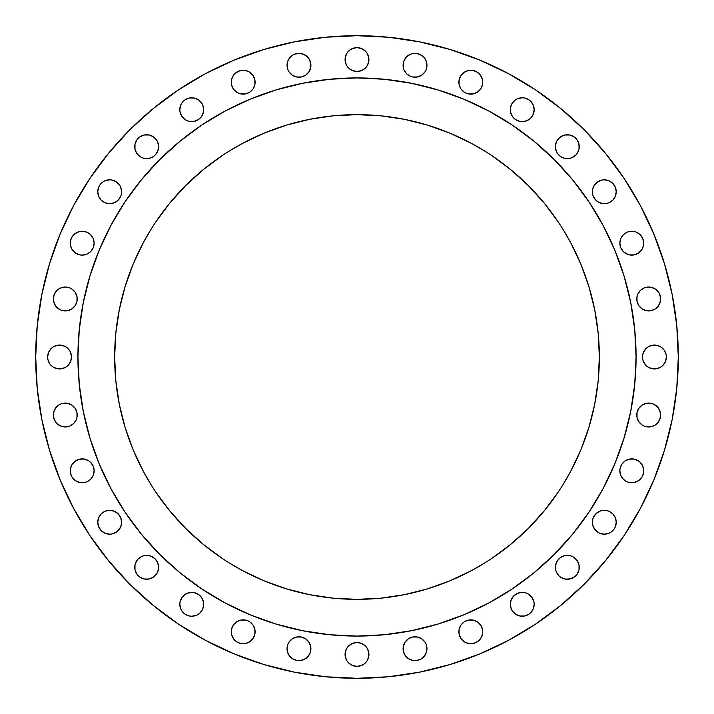 <?xml version="1.0" encoding="UTF-8"?>
<svg xmlns="http://www.w3.org/2000/svg" width="714" height="714" viewBox="0 0 714 714"><rect width="100%" height="100%" fill="white"/><g stroke="black" fill="none" stroke-linecap="round" stroke-linejoin="round"><path stroke-width="1.07" d="M482.753 82.208A11.933 11.933 0 0 1 470.821 94.141A11.933 11.933 0 0 1 458.888 82.208L459.12 79.879L459.12 84.538L458.888 82.208A11.933 11.933 0 0 1 470.821 70.275A11.933 11.933 0 0 1 482.753 82.208L482.53 84.538L482.753 82.208M532.171 116.328L530.681 118.131L533.269 114.258L534.179 109.697A11.933 11.933 0 0 1 522.246 121.63A11.933 11.933 0 0 1 510.314 109.697L510.537 112.027L512.322 116.328L511.215 114.258M558.875 138.248L560.686 136.758L557.393 140.051L556.286 142.113L555.385 146.682A11.933 11.933 0 0 1 567.318 134.75A11.933 11.933 0 0 1 579.25 146.682L579.018 149.012L579.018 144.353L577.242 140.051L578.34 142.113L579.25 146.682A11.933 11.933 0 0 1 567.318 158.615A11.933 11.933 0 0 1 555.385 146.682L556.286 151.252L555.608 149.012M616.012 194.083L615.334 196.323L616.236 191.754A11.933 11.933 0 0 1 604.303 203.686A11.933 11.933 0 0 1 592.37 191.754L592.602 189.424L592.602 194.083L592.37 191.754A11.933 11.933 0 0 1 604.303 179.821A11.933 11.933 0 0 1 616.236 191.754L615.334 187.193L612.746 183.32L614.227 185.122M640.226 251.614L638.423 253.104L641.716 249.811L642.814 247.749L643.725 243.179A11.933 11.933 0 0 1 631.792 255.112A11.933 11.933 0 0 1 619.859 243.179L620.769 247.749L623.349 251.614L621.867 249.811M657.157 307.413L655.345 308.894L657.157 307.413L659.745 303.539L660.655 298.97A11.933 11.933 0 0 1 648.714 310.911A11.933 11.933 0 0 1 636.781 298.97L637.013 296.649L637.013 301.299L636.781 298.97A11.933 11.933 0 0 1 648.714 287.037A11.933 11.933 0 0 1 660.655 298.97L659.745 294.409L658.638 292.347L659.745 294.409M666.367 357A11.933 11.933 0 0 1 654.435 368.933A11.933 11.933 0 0 1 642.502 357L642.725 354.671L642.502 357A11.933 11.933 0 0 1 654.435 345.067A11.933 11.933 0 0 1 666.367 357L666.135 354.671L666.367 357L665.457 361.57L666.135 359.329M657.157 423.464L655.345 424.946L657.157 423.464L659.745 419.591L660.655 415.03A11.933 11.933 0 0 1 648.714 426.963A11.933 11.933 0 0 1 636.781 415.03L637.013 412.701L637.013 417.351L636.781 415.03A11.933 11.933 0 0 1 648.714 403.089A11.933 11.933 0 0 1 660.655 415.03L659.745 410.461L660.423 412.701M640.226 479.264L638.423 480.745L641.716 477.452L642.814 475.39L643.725 470.821A11.933 11.933 0 0 1 631.792 482.753A11.933 11.933 0 0 1 619.859 470.821L620.769 475.39L623.349 479.264L621.867 477.452M616.012 524.576L615.334 526.807L616.236 522.246A11.933 11.933 0 0 1 604.303 534.179A11.933 11.933 0 0 1 592.37 522.246L592.602 519.917L592.602 524.576L592.37 522.246A11.933 11.933 0 0 1 604.303 510.314A11.933 11.933 0 0 1 616.236 522.246L615.334 517.677L612.746 513.803L614.227 515.615M579.25 567.318A11.933 11.933 0 0 1 567.318 579.25A11.933 11.933 0 0 1 555.385 567.318L555.608 569.647L555.385 567.318A11.933 11.933 0 0 1 567.318 555.385A11.933 11.933 0 0 1 579.25 567.318L579.018 569.647L579.018 564.988L579.25 567.318M532.171 610.934L530.681 612.746L533.269 608.872L534.179 604.303A11.933 11.933 0 0 1 522.246 616.236A11.933 11.933 0 0 1 510.314 604.303L511.215 608.872L512.322 610.934L515.615 614.227L519.917 616.012L517.677 615.334M482.753 631.792A11.933 11.933 0 0 1 470.821 643.725A11.933 11.933 0 0 1 458.888 631.792L459.12 629.462L459.12 634.121L458.888 631.792A11.933 11.933 0 0 1 470.821 619.859A11.933 11.933 0 0 1 482.753 631.792L482.53 634.121L482.753 631.792M423.464 657.157L421.653 658.638L423.464 657.157L426.053 653.283L426.963 648.714A11.933 11.933 0 0 1 415.03 660.655A11.933 11.933 0 0 1 403.089 648.714L403.321 646.393L403.321 651.043L403.089 648.714A11.933 11.933 0 0 1 415.03 636.781A11.933 11.933 0 0 1 426.963 648.714L426.053 644.153L424.946 642.082L426.053 644.153M368.933 654.435A11.933 11.933 0 0 1 357 666.367A11.933 11.933 0 0 1 345.067 654.435L345.299 652.105L345.299 656.764L345.067 654.435A11.933 11.933 0 0 1 357 642.502A11.933 11.933 0 0 1 368.933 654.435L368.701 656.764L368.701 652.105L368.933 654.435M287.947 644.153L289.054 642.082L287.947 644.153L287.037 648.714A11.933 11.933 0 0 1 298.97 636.781A11.933 11.933 0 0 1 310.911 648.714L310.679 651.043L310.679 646.393L310.911 648.714A11.933 11.933 0 0 1 298.97 660.655A11.933 11.933 0 0 1 287.037 648.714L287.947 653.283L289.054 655.345L287.947 653.283M255.112 631.792A11.933 11.933 0 0 1 243.179 643.725A11.933 11.933 0 0 1 231.247 631.792L231.47 629.462L231.247 631.792A11.933 11.933 0 0 1 243.179 619.859A11.933 11.933 0 0 1 255.112 631.792L254.88 634.121L254.88 629.462L255.112 631.792M200.197 612.746L198.385 614.227L200.197 612.746L202.785 608.872L203.686 604.303A11.933 11.933 0 0 1 191.754 616.236A11.933 11.933 0 0 1 179.821 604.303L180.731 608.872L181.829 610.934L180.731 608.872M158.392 569.647L157.714 571.887L158.615 567.318A11.933 11.933 0 0 1 146.682 579.25A11.933 11.933 0 0 1 134.75 567.318L134.982 564.988L134.982 569.647L134.75 567.318A11.933 11.933 0 0 1 146.682 555.385A11.933 11.933 0 0 1 158.615 567.318L157.714 562.748L155.125 558.875L156.607 560.686M97.988 519.917L98.666 517.677L97.764 522.246A11.933 11.933 0 0 1 109.697 510.314A11.933 11.933 0 0 1 121.63 522.246L121.398 524.576L121.63 522.246L120.72 517.677L118.131 513.803L120.72 517.677L121.63 522.246A11.933 11.933 0 0 1 109.697 534.179A11.933 11.933 0 0 1 97.764 522.246L98.666 526.807L101.254 530.681L99.773 528.878M92.133 477.452L90.651 479.264L93.231 475.39L94.141 470.821A11.933 11.933 0 0 1 82.208 482.753A11.933 11.933 0 0 1 70.275 470.821L71.186 475.39L72.284 477.452L71.186 475.39M56.843 406.587L58.655 405.106L56.843 406.587L54.255 410.461L53.345 415.03A11.933 11.933 0 0 1 65.286 403.089A11.933 11.933 0 0 1 77.219 415.03L76.987 417.351L76.987 412.701L77.219 415.03A11.933 11.933 0 0 1 65.286 426.963A11.933 11.933 0 0 1 53.345 415.03L54.255 419.591L56.843 423.464L55.362 421.653M71.275 359.329L70.597 361.57L71.498 357A11.933 11.933 0 0 1 59.565 368.933A11.933 11.933 0 0 1 47.633 357L48.543 352.43L47.633 357L47.865 359.329L47.633 357A11.933 11.933 0 0 1 59.565 345.067A11.933 11.933 0 0 1 71.498 357L70.597 352.43L69.49 350.369L70.597 352.43M56.843 290.536L58.655 289.054L56.843 290.536L54.255 294.409L53.345 298.97A11.933 11.933 0 0 1 65.286 287.037A11.933 11.933 0 0 1 77.219 298.97L76.987 301.299L76.987 296.649L77.219 298.97A11.933 11.933 0 0 1 65.286 310.911A11.933 11.933 0 0 1 53.345 298.97L54.255 303.539L56.843 307.413L55.362 305.601M92.133 249.811L90.651 251.614L93.231 247.749L94.141 243.179A11.933 11.933 0 0 1 82.208 255.112A11.933 11.933 0 0 1 70.275 243.179L71.186 247.749L72.284 249.811L71.186 247.749M97.988 189.424L98.666 187.193L97.764 191.754A11.933 11.933 0 0 1 109.697 179.821A11.933 11.933 0 0 1 121.63 191.754L121.398 194.083L121.63 191.754L120.72 187.193L119.613 185.122L116.328 181.829L119.613 185.122L120.72 187.193L121.63 191.754A11.933 11.933 0 0 1 109.697 203.686A11.933 11.933 0 0 1 97.764 191.754L98.666 196.323L101.254 200.197L99.773 198.385M156.607 153.314L155.125 155.125L157.714 151.252L158.615 146.682A11.933 11.933 0 0 1 146.682 158.615A11.933 11.933 0 0 1 134.75 146.682L134.982 144.353L134.982 149.012L134.75 146.682A11.933 11.933 0 0 1 146.682 134.75A11.933 11.933 0 0 1 158.615 146.682L157.714 142.113L156.607 140.051L153.314 136.758L155.125 138.248M200.197 118.131L198.385 119.613L201.678 116.328L203.463 112.027L203.686 109.697A11.933 11.933 0 0 1 191.754 121.63A11.933 11.933 0 0 1 179.821 109.697L180.053 112.027L181.829 116.328L185.122 119.613L187.193 120.72L185.122 119.613M255.112 82.208A11.933 11.933 0 0 1 243.179 94.141A11.933 11.933 0 0 1 231.247 82.208L231.47 79.879L231.247 82.208A11.933 11.933 0 0 1 243.179 70.275A11.933 11.933 0 0 1 255.112 82.208L254.88 84.538L254.88 79.879L255.112 82.208M290.536 56.843L292.347 55.362L290.536 56.843L287.947 60.717L287.037 65.286A11.933 11.933 0 0 1 298.97 53.345A11.933 11.933 0 0 1 310.911 65.286L310.679 67.607L310.679 62.957L310.911 65.286A11.933 11.933 0 0 1 298.97 77.219A11.933 11.933 0 0 1 287.037 65.286L287.947 69.847L289.054 71.918L287.947 69.847M426.053 69.847L424.946 71.918L426.053 69.847L426.963 65.286A11.933 11.933 0 0 1 415.03 77.219A11.933 11.933 0 0 1 403.089 65.286L403.321 62.957L403.321 67.607L403.089 65.286A11.933 11.933 0 0 1 415.03 53.345A11.933 11.933 0 0 1 426.963 65.286L426.053 60.717L424.946 58.655L426.053 60.717M368.933 59.565A11.933 11.933 0 0 1 357 71.498A11.933 11.933 0 0 1 345.067 59.565L345.299 57.236L345.299 61.895L345.067 59.565A11.933 11.933 0 0 1 357 47.633A11.933 11.933 0 0 1 368.933 59.565L368.701 61.895L368.701 57.236L368.933 59.565M77.924 356.822A279.076 279.076 0 0 0 77.924 357A279.076 279.076 0 0 1 357 77.924A279.076 279.076 0 0 1 636.076 357A279.076 279.076 0 0 0 636.076 356.822M488.608 110.911A279.076 279.076 0 0 0 488.554 110.884L512.045 124.959L534.045 141.274L554.332 159.668L572.726 179.955L589.041 201.955L603.116 225.445A279.076 279.076 0 0 0 603.089 225.392M110.911 225.392A279.076 279.076 0 0 0 110.884 225.445L124.959 201.955L141.274 179.955L159.668 159.668L179.955 141.274L201.955 124.959L225.445 110.884A279.076 279.076 0 0 0 225.392 110.911M562.65 485.225L570.736 471.24L580.901 449.74L588.916 427.347L594.7 404.285L598.189 380.758L599.349 357A242.349 242.349 0 0 1 357 599.349A242.349 242.349 0 0 1 114.651 357A242.349 242.349 0 0 1 357 114.651A242.349 242.349 0 0 1 599.349 357L598.189 333.242L594.7 309.715L588.916 286.653L580.901 264.26L570.736 242.76L562.65 228.775M73.64 508.457L89.848 535.509L73.64 508.457L60.155 479.96L49.534 450.266L41.876 419.68L37.244 388.496L35.7 357A321.3 321.3 0 0 1 357 35.7A321.3 321.3 0 0 1 678.3 357A321.3 321.3 0 0 1 357 678.3A321.3 321.3 0 0 1 35.7 357L37.244 325.504L41.876 294.32L49.534 263.734L60.155 234.04L73.64 205.543L89.848 178.491L108.635 153.171L129.805 129.805L153.171 108.635L178.491 89.848L205.543 73.64L234.04 60.155L263.734 49.534L294.32 41.876L325.504 37.244L357 35.7L325.504 37.244M462.386 73.774L466.251 71.186L464.189 72.284L460.896 75.577L459.12 79.879M470.821 70.275L473.15 70.507L470.821 70.275L466.251 71.186M475.39 71.186L477.452 72.284L473.15 70.507M479.264 73.774L481.852 77.639L482.53 79.879L480.745 75.577L477.452 72.284M481.852 86.778L480.745 88.839L482.53 84.538M479.264 90.651L477.452 92.133L480.745 88.839M464.189 92.133L460.896 88.839L459.12 84.538L460.896 88.839L464.189 92.133L466.251 93.231L468.491 93.918L473.15 93.918L477.452 92.133M512.322 103.066L515.615 99.773L513.803 101.254L511.215 105.128L510.314 109.697A11.933 11.933 0 0 1 522.246 97.764A11.933 11.933 0 0 1 534.179 109.697L533.269 105.128L530.681 101.254L532.171 103.066M522.246 97.764L524.576 97.988L528.878 99.773L524.576 97.988L522.246 97.764L517.677 98.666L515.615 99.773M530.681 118.131L528.878 119.613L524.576 121.398L519.917 121.398L524.576 121.398L528.878 119.613L530.681 118.131M564.988 134.982L569.647 134.982L564.988 134.982L560.686 136.758M577.242 153.314L575.752 155.125L577.242 153.314L579.018 149.012M560.686 156.607L557.393 153.314L560.686 156.607L564.988 158.392L569.647 158.392L571.887 157.714L575.752 155.125M593.28 187.193L594.387 185.122L592.602 189.424M610.934 181.829L612.746 183.32L608.872 180.731L604.303 179.821L601.973 180.053L597.672 181.829L594.387 185.122M595.869 200.197L593.28 196.323L592.602 194.083L593.28 196.323L595.869 200.197L597.672 201.678L601.973 203.463L606.632 203.463L608.872 202.785L612.746 200.197L615.334 196.323M621.867 236.548L623.349 234.736L627.222 232.148L629.462 231.47L634.121 231.47L629.462 231.47L627.222 232.148L623.349 234.736L620.769 238.61L619.859 243.179A11.933 11.933 0 0 1 631.792 231.247A11.933 11.933 0 0 1 643.725 243.179L642.814 238.61L640.226 234.736L641.716 236.548M638.423 253.104L634.121 254.88L629.462 254.88L634.121 254.88L638.423 253.104M627.222 254.202L623.349 251.614L625.161 253.104L629.462 254.88M642.082 289.054L644.153 287.947L640.279 290.536L637.691 294.409L637.013 296.649M657.157 290.536L658.638 292.347L655.345 289.054L651.043 287.269L648.714 287.037L644.153 287.947M651.043 310.679L646.393 310.679L651.043 310.679L655.345 308.894M640.279 307.413L638.798 305.601L642.082 308.894L646.393 310.679M643.403 352.43L645.991 348.557L647.803 347.075L652.105 345.299L656.764 345.299L652.105 345.299L647.803 347.075L644.51 350.369L642.725 354.671M662.869 348.557L664.359 350.369L661.066 347.075L656.764 345.299M665.457 352.43L666.135 354.671L664.359 350.369M664.359 363.631L662.869 365.443L665.457 361.57M661.066 366.925L656.764 368.701L652.105 368.701L656.764 368.701L661.066 366.925L662.869 365.443M647.803 366.925L645.991 365.443L643.403 361.57L645.991 365.443L647.803 366.925L652.105 368.701M646.393 403.321L651.043 403.321L646.393 403.321L642.082 405.106L638.798 408.399L637.013 412.701M657.157 406.587L659.745 410.461L657.157 406.587L653.283 403.999L651.043 403.321M655.345 424.946L653.283 426.053L655.345 424.946M644.153 426.053L642.082 424.946L644.153 426.053L648.714 426.963L653.283 426.053M640.279 423.464L638.798 421.653L642.082 424.946M621.867 464.189L625.161 460.896L627.222 459.798L631.792 458.888L634.121 459.12L629.462 459.12L625.161 460.896L621.867 464.189L620.082 468.491L619.859 470.821A11.933 11.933 0 0 1 631.792 458.888A11.933 11.933 0 0 1 643.725 470.821L642.814 466.251L640.226 462.386L641.716 464.189M638.423 480.745L634.121 482.53L629.462 482.53L634.121 482.53L638.423 480.745M627.222 481.852L623.349 479.264L627.222 481.852L629.462 482.53M597.672 512.322L599.742 511.215L595.869 513.803L593.28 517.677L592.602 519.917M615.334 526.807L614.227 528.878L615.334 526.807M612.746 530.681L610.934 532.171L614.227 528.878M597.672 532.171L594.387 528.878L592.602 524.576L594.387 528.878L597.672 532.171L599.742 533.269L604.303 534.179L608.872 533.269L610.934 532.171M557.393 560.686L560.686 557.393L558.875 558.875L556.286 562.748L555.385 567.318M569.647 555.608L571.887 556.286L569.647 555.608L564.988 555.608L560.686 557.393M575.752 558.875L577.242 560.686L573.949 557.393L571.887 556.286M577.242 573.949L575.752 575.752L577.242 573.949L579.018 569.647M573.949 577.242L569.647 579.018L564.988 579.018L567.318 579.25L571.887 578.34L575.752 575.752M560.686 577.242L558.875 575.752L560.686 577.242L564.988 579.018M513.803 595.869L517.677 593.28L522.246 592.37L524.576 592.602L522.246 592.37L517.677 593.28L513.803 595.869L511.215 599.742L510.314 604.303A11.933 11.933 0 0 1 522.246 592.37A11.933 11.933 0 0 1 534.179 604.303L533.947 601.973L532.171 597.672L528.878 594.387L526.807 593.28L528.878 594.387M530.681 612.746L528.878 614.227L530.681 612.746M459.798 627.222L460.896 625.161L459.12 629.462M462.386 623.349L464.189 621.867L460.896 625.161M470.821 619.859L473.15 620.082L468.491 620.082L464.189 621.867M477.452 621.867L480.745 625.161L482.53 629.462L481.852 627.222L479.264 623.349L477.452 621.867L473.15 620.082M479.264 640.226L475.39 642.814L477.452 641.716L480.745 638.423L482.53 634.121M462.386 640.226L460.896 638.423L459.12 634.121L460.896 638.423L464.189 641.716L466.251 642.814L470.821 643.725L475.39 642.814M406.587 640.279L408.399 638.798L405.106 642.082L403.321 646.393M412.701 637.013L417.351 637.013L412.701 637.013L408.399 638.798M423.464 640.279L424.946 642.082L421.653 638.798L417.351 637.013M421.653 658.638L419.591 659.745L421.653 658.638M406.587 657.157L405.106 655.345L408.399 658.638L412.701 660.423L415.03 660.655L419.591 659.745M403.999 653.283L403.321 651.043L405.106 655.345M347.075 647.803L348.557 645.991L352.43 643.403L348.557 645.991L347.075 647.803L345.299 652.105M354.671 642.725L357 642.502L352.43 643.403M361.57 643.403L365.443 645.991L366.925 647.803L368.701 652.105L366.925 647.803L365.443 645.991L361.57 643.403L357 642.502M365.443 662.869L363.631 664.359L359.329 666.135L357 666.367L352.43 665.457L357 666.367L361.57 665.457L363.631 664.359L366.925 661.066L368.701 656.764M350.369 664.359L348.557 662.869L352.43 665.457M347.075 661.066L345.299 656.764L347.075 661.066L348.557 662.869M290.536 640.279L292.347 638.798L289.054 642.082M296.649 637.013L301.299 637.013L296.649 637.013L292.347 638.798M307.413 640.279L308.894 642.082L305.601 638.798L301.299 637.013M307.413 657.157L303.539 659.745L307.413 657.157L310.001 653.283L310.679 651.043M290.536 657.157L289.054 655.345L292.347 658.638L296.649 660.423L298.97 660.655L303.539 659.745M232.148 627.222L233.255 625.161L231.47 629.462M234.736 623.349L236.548 621.867L233.255 625.161M249.811 621.867L253.104 625.161L254.88 629.462L253.104 625.161L249.811 621.867L247.749 620.769L245.509 620.082L240.85 620.082L236.548 621.867M251.614 640.226L247.749 642.814L249.811 641.716L253.104 638.423L254.88 634.121M234.736 640.226L232.148 636.361L231.47 634.121L233.255 638.423L236.548 641.716L238.61 642.814L243.179 643.725L247.749 642.814M181.829 597.672L185.122 594.387L187.193 593.28L191.754 592.37L194.083 592.602L189.424 592.602L185.122 594.387L181.829 597.672L180.053 601.973L179.821 604.303A11.933 11.933 0 0 1 191.754 592.37A11.933 11.933 0 0 1 203.686 604.303L203.463 601.973L201.678 597.672L202.785 599.742M189.424 616.012L185.122 614.227L189.424 616.012L191.754 616.236L196.323 615.334L198.385 614.227M183.32 612.746L181.829 610.934L185.122 614.227M136.758 560.686L138.248 558.875L136.758 560.686L134.982 564.988M153.314 557.393L155.125 558.875L151.252 556.286L149.012 555.608L144.353 555.608L142.113 556.286L138.248 558.875M155.125 575.752L153.314 577.242L156.607 573.949L157.714 571.887M149.012 579.018L144.353 579.018L149.012 579.018L153.314 577.242M136.758 573.949L134.982 569.647L136.758 573.949L138.248 575.752L140.051 577.242L144.353 579.018M107.368 510.537L109.697 510.314L105.128 511.215L101.254 513.803L98.666 517.677M120.72 526.807L119.613 528.878L121.398 524.576M118.131 530.681L116.328 532.171L119.613 528.878M112.027 533.947L109.697 534.179L112.027 533.947L116.328 532.171M107.368 533.947L105.128 533.269L109.697 534.179M103.066 532.171L101.254 530.681L105.128 533.269M73.774 462.386L77.639 459.798L82.208 458.888L84.538 459.12L79.879 459.12L75.577 460.896L72.284 464.189L71.186 466.251L70.275 470.821A11.933 11.933 0 0 1 82.208 458.888A11.933 11.933 0 0 1 94.141 470.821L93.231 466.251L90.651 462.386L92.133 464.189M86.778 459.798L88.839 460.896L84.538 459.12M90.651 479.264L86.778 481.852L84.538 482.53L79.879 482.53L84.538 482.53L86.778 481.852L90.651 479.264M73.774 479.264L72.284 477.452L75.577 480.745L79.879 482.53M58.655 405.106L60.717 403.999L58.655 405.106M62.957 403.321L67.607 403.321L65.286 403.089L60.717 403.999M73.72 406.587L75.202 408.399L71.918 405.106L67.607 403.321M71.918 424.946L69.847 426.053L73.72 423.464L76.309 419.591L76.987 417.351M49.641 350.369L51.131 348.557L48.543 352.43M52.934 347.075L57.236 345.299L61.895 345.299L57.236 345.299L52.934 347.075L51.131 348.557M66.197 347.075L69.49 350.369L66.197 347.075L61.895 345.299M70.597 361.57L68.008 365.443L66.197 366.925L61.895 368.701L57.236 368.701L61.895 368.701L66.197 366.925L68.008 365.443L70.597 361.57M51.131 365.443L49.641 363.631L47.865 359.329L49.641 363.631L51.131 365.443L52.934 366.925L57.236 368.701M58.655 289.054L60.717 287.947L58.655 289.054M69.847 287.947L71.918 289.054L69.847 287.947L65.286 287.037L60.717 287.947M73.72 290.536L75.202 292.347L71.918 289.054M67.607 310.679L62.957 310.679L67.607 310.679L71.918 308.894L75.202 305.601L76.987 301.299M73.774 234.736L77.639 232.148L79.879 231.47L84.538 231.47L79.879 231.47L75.577 233.255L72.284 236.548L71.186 238.61L70.275 243.179A11.933 11.933 0 0 1 82.208 231.247A11.933 11.933 0 0 1 94.141 243.179L93.231 238.61L90.651 234.736L92.133 236.548M86.778 232.148L88.839 233.255L84.538 231.47M90.651 251.614L86.778 254.202L82.208 255.112L79.879 254.88L82.208 255.112L86.778 254.202L90.651 251.614M73.774 251.614L72.284 249.811L75.577 253.104L79.879 254.88M98.666 187.193L99.773 185.122L98.666 187.193M101.254 183.32L103.066 181.829L99.773 185.122M107.368 180.053L109.697 179.821L105.128 180.731L103.066 181.829M118.131 200.197L114.258 202.785L118.131 200.197L120.72 196.323L121.398 194.083M112.027 203.463L109.697 203.686L114.258 202.785M140.051 136.758L144.353 134.982L149.012 134.982L144.353 134.982L140.051 136.758L136.758 140.051L134.982 144.353M155.125 155.125L153.314 156.607L155.125 155.125M144.353 158.392L142.113 157.714L144.353 158.392L149.012 158.392L153.314 156.607M138.248 155.125L136.758 153.314L140.051 156.607L142.113 157.714M181.829 103.066L185.122 99.773L181.829 103.066L180.731 105.128L179.821 109.697A11.933 11.933 0 0 1 191.754 97.764A11.933 11.933 0 0 1 203.686 109.697L202.785 105.128L201.678 103.066L198.385 99.773L194.083 97.988L196.323 98.666M198.385 119.613L194.083 121.398L189.424 121.398L194.083 121.398L198.385 119.613M234.736 73.774L238.61 71.186L236.548 72.284L233.255 75.577L231.47 79.879M247.749 71.186L249.811 72.284L247.749 71.186L243.179 70.275L238.61 71.186M251.614 73.774L253.104 75.577L254.88 79.879L253.104 75.577L249.811 72.284M254.202 86.778L253.104 88.839L254.88 84.538M251.614 90.651L249.811 92.133L253.104 88.839M236.548 92.133L233.255 88.839L231.47 84.538L232.148 86.778L234.736 90.651L238.61 93.231L240.85 93.918L245.509 93.918L249.811 92.133M292.347 55.362L294.409 54.255L292.347 55.362M296.649 53.577L298.97 53.345L294.409 54.255M307.413 56.843L308.894 58.655L307.413 56.843L303.539 54.255L298.97 53.345M307.413 73.72L305.601 75.202L308.894 71.918L310.679 67.607M301.299 76.987L296.649 76.987L301.299 76.987L305.601 75.202M406.587 56.843L410.461 54.255L412.701 53.577L410.461 54.255L406.587 56.843L403.999 60.717L403.321 62.957M423.464 56.843L424.946 58.655L423.464 56.843L419.591 54.255L415.03 53.345L412.701 53.577M423.464 73.72L421.653 75.202L424.946 71.918M417.351 76.987L412.701 76.987L417.351 76.987L421.653 75.202M403.999 69.847L403.321 67.607L403.999 69.847L406.587 73.72L410.461 76.309L412.701 76.987M348.557 51.131L350.369 49.641L354.671 47.865L357 47.633L361.57 48.543L357 47.633L352.43 48.543L350.369 49.641L347.075 52.934L345.299 57.236M363.631 49.641L365.443 51.131L361.57 48.543M366.925 52.934L368.701 57.236L366.925 52.934L365.443 51.131M366.925 66.197L365.443 68.008L361.57 70.597L365.443 68.008L366.925 66.197L368.701 61.895M352.43 70.597L348.557 68.008L347.075 66.197L345.299 61.895L347.075 66.197L348.557 68.008L352.43 70.597L357 71.498L361.57 70.597M228.775 562.65L242.76 570.736L264.26 580.901L286.653 588.916L309.715 594.7L333.242 598.189L357 599.349L380.758 598.189L404.285 594.7L427.347 588.916L449.74 580.901L471.24 570.736L485.225 562.65M151.35 228.775L143.264 242.76L133.099 264.26L125.084 286.653L119.3 309.715L115.811 333.242L114.651 357L115.811 380.758L119.3 404.285L125.084 427.347L133.099 449.74L143.264 471.24L151.35 485.225M485.225 151.35L471.24 143.264L449.74 133.099L427.347 125.084L404.285 119.3L380.758 115.811L357 114.651L333.242 115.811L309.715 119.3L286.653 125.084L264.26 133.099L242.76 143.264L228.775 151.35M603.116 225.445L614.825 250.203L624.054 275.988L630.712 302.558L634.728 329.645L636.076 357L634.728 384.355L630.712 411.442L624.054 438.012L614.825 463.797L603.116 488.554L589.041 512.045L572.726 534.045L554.332 554.332L534.045 572.726L512.045 589.041L488.554 603.116L463.797 614.825L438.012 624.054L411.442 630.712L384.355 634.728L357 636.076L329.645 634.728L302.558 630.712L275.988 624.054L250.203 614.825L225.445 603.116L201.955 589.041L179.955 572.726L159.668 554.332L141.274 534.045L124.959 512.045L110.884 488.554L99.175 463.797L89.946 438.012L83.288 411.442L79.272 384.355L77.924 357L79.272 329.645L83.288 302.558L89.946 275.988L99.175 250.203L110.884 225.445M225.445 110.884L250.203 99.175L275.988 89.946L302.558 83.288L329.645 79.272L357 77.924L384.355 79.272L411.442 83.288L438.012 89.946L463.797 99.175L488.554 110.884M155.491 491.643L169.655 510.742L185.631 528.369L203.258 544.345L222.357 558.509M491.643 558.509L510.742 544.345L528.369 528.369L544.345 510.742L558.509 491.643M558.509 222.357L544.345 203.258L528.369 185.631L510.742 169.655L491.643 155.491M222.357 155.491L203.258 169.655L185.631 185.631L169.655 203.258L155.491 222.357M636.076 357.178A279.076 279.076 0 0 0 636.076 357A279.076 279.076 0 0 1 357 636.076A279.076 279.076 0 0 1 77.924 357A279.076 279.076 0 0 0 77.924 357.178M357 35.7L388.496 37.244L419.68 41.876L450.266 49.534L479.96 60.155L508.457 73.64L535.509 89.848L560.829 108.635L584.195 129.805L605.365 153.171L624.152 178.491L640.36 205.543L653.846 234.04L664.466 263.734L672.124 294.32L676.756 325.504L678.3 357L676.756 388.496L672.124 419.68L664.466 450.266L653.846 479.96L640.36 508.457L624.152 535.509L605.365 560.829L584.195 584.195L560.829 605.365L535.509 624.152L508.457 640.36L479.96 653.846L450.266 664.466L419.68 672.124L388.496 676.756L357 678.3L325.504 676.756L294.32 672.124L263.734 664.466L234.04 653.846L205.543 640.36L178.491 624.152L153.171 605.365L129.805 584.195L108.635 560.829L89.848 535.509M512.322 116.328L515.615 119.613L519.917 121.398M530.681 101.254L528.878 99.773M556.286 151.252L557.393 153.314M577.242 140.051L573.949 136.758L569.647 134.982M640.226 234.736L636.361 232.148L634.121 231.47M637.013 301.299L638.798 305.601M642.725 359.329L643.403 361.57M637.013 417.351L638.798 421.653M640.226 462.386L638.423 460.896L634.121 459.12M612.746 513.803L608.872 511.215L606.632 510.537L601.973 510.537L599.742 511.215M555.608 569.647L556.286 571.887L558.875 575.752M579.018 564.988L577.242 560.686M519.917 616.012L524.576 616.012L528.878 614.227M526.807 593.28L524.576 592.602M310.679 646.393L308.894 642.082M201.678 597.672L198.385 594.387L194.083 592.602M118.131 513.803L114.258 511.215L109.697 510.314M90.651 462.386L88.839 460.896M56.843 423.464L60.717 426.053L62.957 426.731L65.286 426.963L69.847 426.053M76.987 412.701L75.202 408.399M56.843 307.413L60.717 310.001L62.957 310.679M76.987 296.649L75.202 292.347M90.651 234.736L88.839 233.255M101.254 200.197L105.128 202.785L109.697 203.686M116.328 181.829L112.027 180.053L109.697 179.821M134.982 149.012L136.758 153.314M153.314 136.758L149.012 134.982M187.193 120.72L189.424 121.398M194.083 97.988L189.424 97.988L185.122 99.773M289.054 71.918L292.347 75.202L296.649 76.987M310.679 62.957L308.894 58.655M141.274 534.045L153.314 547.772M166.228 560.686L179.955 572.726M534.045 572.726L547.772 560.686M560.686 547.772L572.726 534.045M572.726 179.955L560.686 166.228M547.772 153.314L534.045 141.274M179.955 141.274L166.228 153.314M153.314 166.228L141.274 179.955"/></g></svg>
